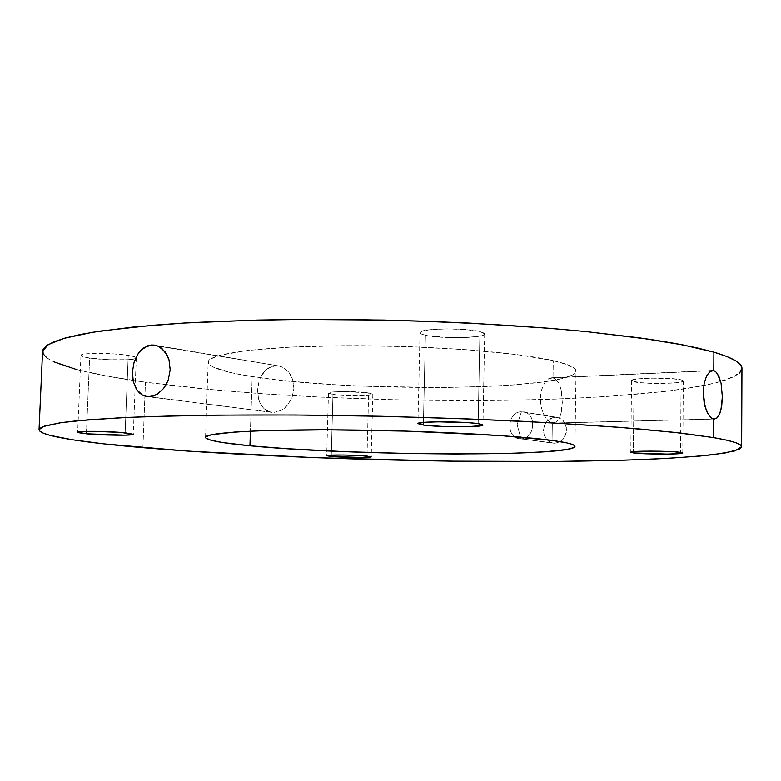 <?xml version="1.0" encoding="UTF-8"?>
<svg xmlns="http://www.w3.org/2000/svg" width="781" height="781" viewBox="0 0 781 781"><rect width="100%" height="100%" fill="white"/><g stroke="black" fill="none" stroke-linecap="round" stroke-linejoin="round"><path stroke-width="0.59" stroke-dasharray="3.9 2.93" d="M517.12 424.659L521.435 411.763C506.381 411.587 505.873 439.664 520.976 438.766L517.12 424.659L520.976 438.766L519.453 438.688C505.395 437.506 507.318 411.519 521.435 411.763L555.242 417.239L550.81 418.343L547.003 421.242L544.416 425.489L543.449 430.458L544.259 435.388L546.72 439.557L550.449 442.319L553.368 443.149L520.976 438.766L554.861 443.237L559.274 442.173L563.023 439.273L566.235 432.508L566.313 427.412L563.296 420.822L561.598 419.251L557.497 417.425L552.997 417.542L547.003 421.242L544.416 425.489L543.449 430.458L544.259 435.388L548.457 441.148L552.606 443.022L554.861 443.237L559.274 442.173L563.023 439.273L565.551 434.978L566.489 429.96L565.698 424.981L563.296 420.822L559.635 418.108L557.156 417.357L523.387 411.89C537.269 413.393 534.975 439.234 520.976 438.766C536.196 439.156 536.645 410.601 521.435 411.763L517.12 424.659M556.97 380.454L552.997 377.867L711.442 370.702L552.997 377.867L555.076 378.746L558.61 382.905L556.97 380.454M559.987 386.029L561.051 389.68L559.987 386.029M561.793 393.731L561.051 389.68L562.32 402.43L561.793 393.731M561.549 410.835L562.32 402.43L560.69 414.535L561.549 410.835M559.518 417.708L560.69 414.535L559.518 417.708M556.355 422.013L558.073 420.227L556.355 422.013L552.323 423.077L556.355 422.013M713.522 418.997L552.323 423.077L552.06 440.425L552.323 423.077L550.146 422.316L545.89 418.294L542.463 411.519L540.608 402.996L540.745 394.073L541.575 389.895L544.513 382.963L548.594 378.746L552.997 377.867L553.26 360.646L552.997 377.867L548.594 378.746L544.513 382.963L541.575 389.895L540.413 398.505L541.311 407.409L544.025 415.199L547.969 420.695L552.323 423.077L713.522 418.997M717.065 417.874L714.342 419.065L553.26 423.146M713.795 370.594L717.309 373.386M267.209 410.913L271.749 412.339L149.532 396.719L270.48 412.114L264.31 408.893L267.209 410.913M261.83 406.12L264.31 408.893L259.888 402.713L261.83 406.12M258.501 398.788L259.888 402.713L258.501 398.788L257.554 390.012L258.501 398.788M259.067 381.079L257.554 390.012L259.067 381.079L260.708 376.959L259.067 381.079M262.885 373.318L260.708 376.959L265.53 370.262L262.885 373.318M268.576 367.919L265.53 370.262L271.905 366.387L275.429 365.733L268.576 367.919M157.957 346.071L278.993 365.977L282.478 367.129L288.57 371.912L292.641 379.361L293.92 388.323L292.114 397.392L287.584 405.144L284.548 408.141L281.17 410.415L273.975 412.436L281.17 410.415L287.584 405.144L292.114 397.392L293.92 388.323L292.641 379.361L290.923 375.378L288.57 371.912L282.478 367.129L278.583 365.899L157.957 346.071M425.401 335.225C441.099 339.081 485.811 338.153 484.698 333.917L479.944 331.525L478.167 423.644L479.944 331.525L484.327 333.223L484.669 334.092L483.781 334.922L478.509 336.367L463.816 337.617L451.643 337.675L429.345 335.957L422.462 334.424L420.022 332.706L422.501 331.066L429.628 329.758L446.595 328.879L465.622 329.553L479.944 331.525C464.861 327.483 418.294 328.459 420.022 332.686C420.061 333.585 421.857 334.424 425.401 335.225L423.439 422.394L425.401 335.225M634.065 381.811C644.237 384.389 684.341 383.715 683.316 380.933L681.11 379.83L680.563 452.355L681.11 379.83L683.307 380.874L681.54 381.889L676.151 382.739L658.305 383.471L640 382.67L631.585 380.786L633.02 379.761L638.204 378.883L651.256 378.141L671.133 378.58L681.11 379.83C671.387 377.155 630.033 377.867 631.546 380.64L634.065 381.811L633.342 451.652L634.065 381.811M332.97 394.464C344.499 396.328 373.621 396.221 372.82 394.288L368.642 392.96L367.011 456.045L368.642 392.96L372.81 394.21L366.885 395.528L351.684 395.782L335.889 394.835L328.508 393.224L334.073 391.867L345.222 391.535L368.642 392.96C357.376 391.037 327.395 391.144 328.469 393.087L332.97 394.464L331.281 455.098L332.97 394.464M89.61 358.01C105.796 360.588 137.105 360.549 136.294 357.923C136.226 357.093 133.531 356.243 128.24 355.394L125.145 432.801L128.24 355.394L134.244 356.663L136.294 357.932L134.156 358.996L128.24 359.699L109.067 359.729L89.61 358.01L83.391 356.771L80.96 355.501L85.217 353.969L97.605 353.354L113.86 353.9L128.24 355.394C112.347 352.729 79.838 352.748 80.951 355.384C81.078 356.273 83.967 357.151 89.61 358.01L86.515 431.376L89.61 358.01M252.195 376.559C350.767 392.736 574.357 390.773 576.007 371.102C576.114 367.685 568.529 364.2 553.26 360.646L568.051 364.912L575.216 369.159L575.997 371.209L574.992 373.201L572.258 375.095L561.978 378.58L545.978 381.567L513.146 384.984L486.7 386.488L442.407 387.561L363.35 386.185L332.325 384.574L289.009 381.118L252.195 376.559L232.738 373.015L213.438 367.187L210.06 365.157L208.371 363.126L208.449 361.105L210.353 359.104L219.832 355.296L248.231 350.396L292.172 347.018L347.652 345.671L408.473 346.618L467.321 349.751L517.295 354.642L553.26 360.646C515.772 351.899 424.356 345.075 342.713 345.7C260.932 346.276 207.551 353.773 208.185 362.111C209.201 367.373 223.864 372.186 252.195 376.559L250.408 431.161L252.195 376.559M42.565 351.362C42.359 362.95 85.646 374.001 145.451 382.202L142.903 447.669L145.451 382.202L213.652 389.856L263.812 393.868L316.334 396.963L397.314 399.862L504.467 400.35L555.516 399.081L603.43 396.768L666.466 391.281L700.284 386.244L714.039 383.325L725.344 380.132L733.935 376.696L739.548 373.035M46.772 357.805L53.557 361.71M75.474 369.188L106.763 376.061L145.451 382.202C245.322 395.596 384.135 402.03 506.732 400.311C576.466 399.111 640.43 395.254 686.645 388.547L715.884 382.866L735.058 376.12L741.95 368.456M741.891 369.149L741.95 368.476M712.262 418.538L710.993 417.679M519.453 438.688L553.368 443.149M271.749 412.339L147.219 396.621M484.698 333.917L482.961 425.001M683.316 380.933L682.779 452.98M372.82 394.288L371.219 456.817M136.294 357.923L133.287 434.285M574.972 446.41L576.007 371.102M205.54 437.36L208.185 362.111M80.951 355.384L77.67 432.274M328.469 393.087L326.702 455.665M631.546 380.64L630.804 452.248M420.022 332.686L417.942 423.614M278.583 365.899L154.823 345.153M551.65 377.76L712.575 370.467M523.387 411.89L557.156 417.357"/><path stroke-width="1.17" d="M714.303 419.065L711.628 418.167L709.753 416.419L706.385 410.503L704.062 402.127L703.271 392.579L704.169 383.373L706.58 375.964L709.997 371.483L713.795 370.594L713.893 352.163L682.75 344.88L639.961 337.919L586.404 331.632C506.976 323.9 405.769 319.312 311.043 319.38C264.642 319.79 221.98 321.03 183.057 323.109L132.233 327.151L92.48 332.306L64.442 338.251L48.032 344.694L42.565 351.362L39.05 429.609M741.95 368.476L740.72 365.078L735.8 360.861L726.906 356.536L713.893 352.163L713.795 370.594L711.442 370.702L713.795 370.594L715.611 371.551L718.803 376.022L721.078 383.295L722.366 396.943L721.712 405.925L719.897 413.276L717.065 417.874L713.522 418.997L713.414 437.575L713.522 418.997L712.262 418.538M151.524 344.997L157.957 346.071L151.524 344.997L155.214 345.222L158.787 346.452L164.957 351.665L169.008 359.846L170.19 369.755L168.266 379.83L163.59 388.489L156.981 394.405L153.291 396.045L147.219 396.621L142.474 395.079L139.428 392.863L136.831 389.807L133.326 381.714L132.389 372.01L134.098 362.12L138.257 353.51L141.097 350.103L144.339 347.486L151.524 344.997L154.794 345.143L158.787 346.452L162.077 348.629L167.31 355.462L169.008 359.846L170.19 369.755L168.266 379.83L166.236 384.408L163.59 388.489L156.981 394.405L149.532 396.719L145.891 396.387L142.474 395.079L136.831 389.807L133.326 381.714L132.526 376.969L132.389 372.01L134.098 362.12L138.257 353.51L141.097 350.103L147.843 345.758L151.524 344.997M423.38 425.069L423.439 422.394L438.366 421.818L469.381 422.755L478.167 423.644L482.961 425.01C484.113 427.344 439.195 427.353 423.38 425.069L417.942 423.624L423.458 422.394L423.38 425.069L417.942 423.614C416.166 421.271 462.967 421.262 478.167 423.644L482.58 424.63L482.931 425.108L482.043 425.557L467.614 426.719L443.579 426.514L423.38 425.069M633.332 452.912L633.342 451.652L633.332 452.912L631.058 452.043L634.436 451.545L650.583 451.106L674.638 451.799L682.779 452.98C683.824 454.513 643.564 454.435 633.332 452.912L630.804 452.248C629.271 450.715 670.791 450.783 680.563 452.355L682.779 452.951L681.003 453.488L667.404 454.103L633.332 452.912M331.242 456.475L331.281 455.098L331.242 456.475L326.751 455.743L327.913 455.333L343.503 455.011L360.578 455.577L371.219 456.817C372.049 457.891 342.83 457.627 331.242 456.475L326.702 455.665C325.609 454.601 355.687 454.874 367.011 456.045L370.926 456.992L362.052 457.5L331.242 456.475M86.408 433.806L86.515 431.376L86.408 433.806L78.403 432.684L78.041 432.02L94.355 431.346L120.879 432.44L133.287 434.285C134.137 435.73 102.721 435.398 86.408 433.806L77.67 432.274C76.499 430.809 109.145 431.171 125.145 432.801L133.287 434.285L125.224 435.163L86.408 433.806M552.06 440.425C567.426 442.544 575.06 444.535 574.972 446.41C573.4 457.149 349.097 455.723 249.94 445.775L250.408 431.161L249.94 445.775L222.439 442.495L210.89 440.211L205.745 437.936L205.784 436.823L211.436 434.734L234.222 432.098L258.667 430.819L325.853 429.814L406.491 431.122L500.494 435.583L552.06 440.425L566.947 442.934L571.507 444.155L574.172 445.336L574.972 446.468L573.967 447.542L566.86 449.485L544.894 451.799L511.965 453.302L456.27 453.986L409.508 453.527L345.905 451.711L286.959 448.685L249.94 445.775C221.443 443.071 206.643 440.269 205.54 437.38C204.759 432.801 258.257 429.286 340.409 429.882C422.423 430.458 514.357 435.222 552.06 440.425M142.903 447.669C82.757 442.524 39.079 435.983 39.05 429.638L44.4 426.045L60.762 422.697L88.8 419.748L128.65 417.366L179.659 415.707C218.739 415.004 261.606 414.799 308.241 415.092C381.353 415.961 452.677 418.02 522.225 421.291C565.893 423.605 604.836 426.153 639.063 428.935L682.096 433.23L713.414 437.575L674.511 432.371L618.991 427.295L548.818 422.687L467.76 418.909L381.167 416.273L295.247 414.994L216.093 415.111L148.771 416.576L120.664 417.737L76.85 420.803L61.308 422.619L42.711 426.651L39.353 428.808L39.665 431.005L43.404 433.221L50.296 435.437L72.438 439.771L103.971 443.881L187.508 451.076L314.587 457.656L450.129 461.151L554.588 461.483L625.103 460.155L665.91 458.457L699.835 456.075L724.983 453.019L739.236 449.29L741.579 447.191L740.398 444.945L735.448 442.583L726.506 440.113L713.414 437.575C732.51 440.894 741.921 443.969 741.638 446.81L734.726 450.93L715.494 454.405C697.433 456.387 675.194 458.017 648.786 459.277C606.407 460.917 558.698 461.688 505.649 461.61C382.651 461.18 243.36 456.114 142.903 447.669M741.638 446.81L741.95 368.456C742.233 363.263 732.881 357.835 713.893 352.163L696.672 347.779L675.204 343.474L649.597 339.296L586.765 331.661L550.254 328.352L469.674 323.109L426.943 321.294L383.578 320.064L298.117 319.449L257.554 320.073L184.101 323.041L152.285 325.306L100.31 331.076L80.541 334.463L64.999 338.095L53.635 341.912L46.323 345.837L42.896 349.829L43.131 353.832L46.772 357.805M53.557 361.71L75.474 369.188M739.548 373.035L741.891 369.149M717.309 373.386L721.078 383.295L722.366 396.943L720.941 409.888L718.598 415.97L717.065 417.874M710.993 417.679L707.976 413.832L705.058 406.54L703.271 392.579L704.169 383.373L706.58 375.964L709.997 371.483L713.795 370.594"/></g></svg>
